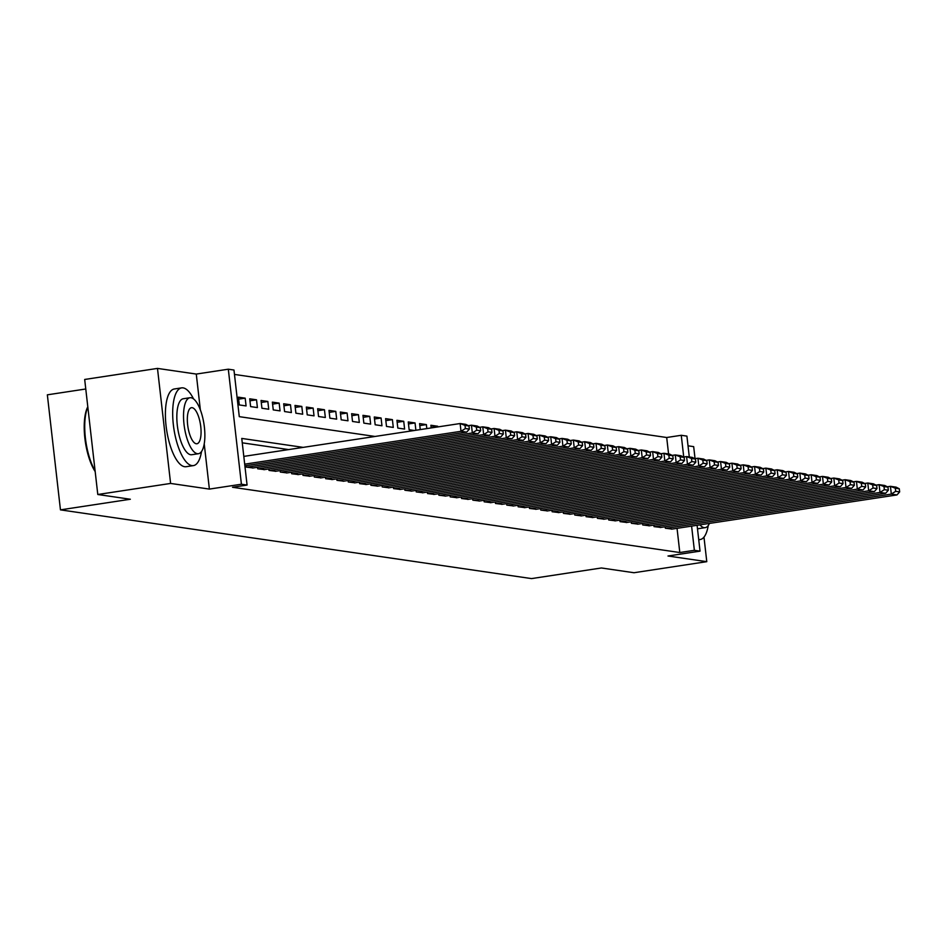 <?xml version="1.0" encoding="UTF-8"?>
<svg xmlns="http://www.w3.org/2000/svg" width="947" height="947" viewBox="0 0 947 947"><rect width="100%" height="100%" fill="white"/><g stroke="black" fill="none" stroke-linecap="round" stroke-linejoin="round"><path stroke-width="1.42" d="M668.57 453.956L666.7 437.502L681.26 435.289L686.918 436.117L689.298 456.975M695.051 458.668L693.678 446.641L688.031 445.812M85.775 388.992L47.35 394.828L60.454 509.865L531.527 578.593L601.416 567.975L633.981 572.734L706.782 561.666L703.976 537.103M60.454 509.865L130.343 499.247L97.79 494.5L84.685 379.463L157.486 368.407L170.602 483.432L209.382 489.09L241.414 484.225L228.31 369.2L233.968 370.028L239.283 416.656L375.036 436.46M200.362 409.909L196.278 374.065L157.486 368.407M196.278 374.065L228.31 369.2M666.7 437.502L234.477 374.432M97.79 494.5L170.602 483.432M665.185 526.757L665.35 528.248L672.121 529.077M653.856 525.112L654.022 526.603L660.805 527.432M642.528 523.454L642.705 524.946L649.476 525.774M631.211 521.809L631.377 523.3L638.148 524.129M619.883 520.152L620.048 521.643L626.831 522.472M608.554 518.506L608.732 519.998L615.503 520.814M597.237 516.849L597.403 518.34L604.186 519.169M585.909 515.192L586.086 516.683L592.858 517.512M574.592 513.546L574.758 515.038L581.529 515.866M563.264 511.889L563.429 513.381L570.212 514.209M551.935 510.244L552.113 511.735L558.884 512.552M540.619 508.586L540.784 510.078L547.567 510.907M529.29 506.941L529.468 508.432L536.239 509.249M517.973 505.284L518.139 506.775L524.91 507.604M506.645 503.626L506.811 505.118L513.594 505.947M495.317 501.981L495.494 503.473L502.265 504.301M484 500.324L484.166 501.815L490.948 502.644M472.671 498.678L472.849 500.17L479.62 500.987M461.355 497.021L461.52 498.513L468.292 499.341M450.026 495.376L450.192 496.867L456.975 497.684M438.698 493.718L438.875 495.21L445.646 496.039M427.381 492.061L427.547 493.553L434.33 494.381M416.053 490.416L416.23 491.907L423.001 492.736M404.736 488.759L404.902 490.25L411.673 491.079M393.407 487.113L393.573 488.605L400.356 489.421M382.079 485.456L382.257 486.947L389.028 487.776M370.762 483.799L370.928 485.302L377.699 486.119M359.434 482.153L359.6 483.645L366.382 484.473M348.117 480.496L348.283 481.987L355.054 482.816M336.789 478.851L336.954 480.342L343.737 481.171M325.46 477.193L325.638 478.685L332.409 479.513M314.144 475.548L314.309 477.039L321.08 477.856M302.815 473.891L302.981 475.382L309.764 476.211M291.487 472.233L291.664 473.725L298.435 474.554M280.17 470.588L280.336 472.08L287.119 472.908M268.841 468.931L269.019 470.422L275.79 471.251M257.525 467.285L257.691 468.777L264.462 469.594M246.196 465.628L246.362 467.12L253.145 467.948M238.62 399.161L245.19 398.166L238.395 397.172L239.283 404.937L246.078 405.932L245.19 398.166M249.949 400.806L256.519 399.812L249.724 398.817L250.612 406.594L257.406 407.589L256.519 399.812M261.265 402.463L267.835 401.469L261.041 400.474L261.928 408.252L268.723 409.234L267.835 401.469M272.594 404.12L279.164 403.114L272.369 402.132L273.257 409.897L280.052 410.891L279.164 403.114M283.922 405.766L290.492 404.771L283.698 403.777L284.574 411.554L291.368 412.549L290.492 404.771M295.239 407.423L301.809 406.429L295.014 405.434L295.902 413.2L302.697 414.194L301.809 406.429M306.568 409.068L313.137 408.074L306.343 407.08L307.23 414.857L314.025 415.851L313.137 408.074M317.896 410.726L324.454 409.731L317.659 408.737L318.547 416.514L325.342 417.497L324.454 409.731M329.213 412.383L335.783 411.377L328.988 410.394L329.876 418.16L336.67 419.154L335.783 411.377M340.541 414.028L347.111 413.034L340.316 412.04L341.192 419.817L347.987 420.799L347.111 413.034M351.858 415.686L358.428 414.679L351.633 413.697L352.521 421.462L359.315 422.457L358.428 414.679M363.186 417.331L369.756 416.337L362.961 415.342L363.849 423.12L370.644 424.114L369.756 416.337M374.515 418.988L381.073 417.994L374.278 417L375.166 424.765L381.961 425.759L381.073 417.994M385.831 420.634L392.401 419.639L385.607 418.645L386.494 426.422L393.289 427.417L392.401 419.639M397.16 422.291L403.73 421.297L396.935 420.302L397.811 428.08L404.606 429.062L403.73 421.297M408.477 423.948L415.046 422.942L408.252 421.96L409.14 429.725L414.372 430.494M419.805 425.594L426.375 424.599L419.58 423.605L420.255 429.595M431.134 427.251L437.692 426.245L430.897 425.262L431.205 427.926M415.887 430.258L415.046 422.942M426.825 428.6L426.375 424.599M437.774 426.931L437.692 426.245M303.182 447.375L241.757 438.425L247.072 485.053L232.512 487.267L679.804 552.527L677.046 528.331M288.622 449.588L242.266 442.829M697.087 525.289L700.034 551.142L667.99 556.007L706.782 561.666M700.034 551.142L694.364 550.314L691.606 526.118M679.804 552.527L694.364 550.314M247.072 485.053L241.414 484.225M683.734 457.022L681.26 435.289M209.382 489.09L204.232 443.894M244.693 464.172L461.011 431.311L460.124 423.534L243.817 456.395M244.882 465.829L466.67 432.14L461.011 431.311L465.379 428.529L469.345 429.109L468.99 425.996L465.024 425.416L465.379 428.529M465.024 425.416L460.124 423.534L465.782 424.363L468.99 425.996M469.345 429.109L466.67 432.14M95.185 471.57A38.365 13.436 -98.6 0 1 87.799 406.796M87.822 407.032A39.312 13.767 81.4 0 0 95.091 470.801M193.508 398.876A39.312 13.767 81.4 0 0 183.079 387.879A39.312 13.767 81.4 0 0 181.599 387.879A39.312 13.767 81.4 0 0 173.597 426.742A39.312 13.767 81.4 0 0 191.933 465.604A39.312 13.767 81.4 0 0 193.401 465.604A39.312 13.767 81.4 0 0 201.51 451.565M181.599 387.879L174.319 388.98A39.312 13.767 81.4 0 0 166.317 427.843A39.312 13.767 81.4 0 0 184.653 466.705A39.312 13.767 81.4 0 0 186.121 466.705L193.401 465.604M198.444 453.708L191.756 454.726A28.303 9.908 -98.6 0 1 190.69 454.726A28.303 9.908 -98.6 0 1 177.491 426.742A28.303 9.908 -98.6 0 1 183.245 398.758L189.945 397.74A28.303 9.908 81.4 0 0 184.192 425.724A28.303 9.908 81.4 0 0 197.39 453.708A28.303 9.908 81.4 0 0 198.444 453.708A28.303 9.908 81.4 0 0 204.209 425.724A28.303 9.908 81.4 0 0 191.01 397.74A28.303 9.908 81.4 0 0 189.945 397.74M196.254 443.752A18.242 6.38 81.4 0 0 196.94 443.752A18.242 6.38 81.4 0 0 200.646 425.724A18.242 6.38 81.4 0 0 192.146 407.695A18.242 6.38 81.4 0 0 191.46 407.695A18.242 6.38 81.4 0 0 187.755 425.724A18.242 6.38 81.4 0 0 196.254 443.752M699.916 524.863A28.303 9.908 81.4 0 0 704.13 527.645A28.303 9.908 81.4 0 0 705.195 527.645A28.303 9.908 81.4 0 0 709.41 523.419M705.195 527.645L698.495 528.663A28.303 9.908 -98.6 0 1 697.466 528.663M698.708 539.541A39.312 13.767 81.4 0 0 700.141 539.541A39.312 13.767 81.4 0 0 708.249 525.502M246.93 467.202L472.34 432.968L471.452 425.191L468.339 425.665M252.6 468.031L477.998 433.785L472.34 432.968L476.708 430.175L480.674 430.755L480.318 427.653L476.353 427.073L476.708 430.175M476.353 427.073L471.452 425.191L477.11 426.02L480.318 427.653M480.674 430.755L477.998 433.785M258.259 468.86L483.657 434.614L482.769 426.837L479.656 427.31M263.917 469.688L489.327 435.442L483.657 434.614L488.025 431.832L491.99 432.412L491.635 429.299L487.669 428.719L488.025 431.832M487.669 428.719L482.769 426.837L488.439 427.665L491.635 429.299M491.99 432.412L489.327 435.442M269.575 470.505L494.985 436.271L494.097 428.494L490.984 428.967M275.246 471.334L500.643 437.088L494.985 436.271L499.353 433.489L503.319 434.057L502.964 430.956L498.998 430.376L499.353 433.489M498.998 430.376L494.097 428.494L499.756 429.322L502.964 430.956M503.319 434.057L500.643 437.088M280.904 472.162L506.302 437.916L505.426 430.151L502.312 430.625M286.562 472.991L511.972 438.745L506.302 437.916L510.682 435.135L514.635 435.715L514.28 432.601L510.326 432.033L510.682 435.135M510.326 432.033L505.426 430.151L511.084 430.968L514.28 432.601M514.635 435.715L511.972 438.745M292.232 473.808L517.63 439.574L516.742 431.796L513.629 432.27M297.891 474.636L523.289 440.402L517.63 439.574L521.998 436.792L525.964 437.372L525.609 434.259L521.643 433.679L521.998 436.792M521.643 433.679L516.742 431.796L522.413 432.625L525.609 434.259M525.964 437.372L523.289 440.402M303.549 475.465L528.959 441.219L528.071 433.454L524.958 433.927M309.219 476.294L534.617 442.048L528.959 441.219L533.327 438.437L537.292 439.017L536.937 435.916L532.972 435.336L533.327 438.437M532.972 435.336L528.071 433.454L533.729 434.282L536.937 435.916M537.292 439.017L534.617 442.048M314.877 477.122L540.275 442.876L539.388 435.099L536.274 435.573M320.536 477.939L545.946 443.705L540.275 442.876L544.643 440.095L548.609 440.675L548.254 437.561L544.288 436.981L544.643 440.095M544.288 436.981L539.388 435.099L545.058 435.928L548.254 437.561M548.609 440.675L545.946 443.705M326.194 478.768L551.604 444.534L550.716 436.756L547.603 437.23M331.864 479.596L557.262 445.35L551.604 444.534L555.972 441.74L559.937 442.32L559.582 439.219L555.617 438.639L555.972 441.74M555.617 438.639L550.716 436.756L556.374 437.585L559.582 439.219M559.937 442.32L557.262 445.35M337.523 480.425L562.92 446.179L562.045 438.414L558.931 438.875M343.181 481.254L568.591 447.008L562.92 446.179L567.3 443.397L571.254 443.977L570.899 440.864L566.945 440.284L567.3 443.397M566.945 440.284L562.045 438.414L567.703 439.23L570.899 440.864M571.254 443.977L568.591 447.008M348.851 482.07L574.249 447.836L573.361 440.059L570.248 440.533M354.509 482.899L579.907 448.653L574.249 447.836L578.617 445.054L582.583 445.623L582.227 442.521L578.262 441.941L578.617 445.054M578.262 441.941L573.361 440.059L579.031 440.888L582.227 442.521M582.583 445.623L579.907 448.653M360.168 483.728L585.577 449.482L584.69 441.716L581.576 442.19M365.838 484.556L591.236 450.31L585.577 449.482L589.945 446.7L593.911 447.28L593.556 444.167L589.59 443.598L589.945 446.7M589.59 443.598L584.69 441.716L590.348 442.533L593.556 444.167M593.911 447.28L591.236 450.31M371.496 485.373L596.894 451.139L596.006 443.362L592.893 443.835M377.155 486.202L602.564 451.968L596.894 451.139L601.262 448.357L605.228 448.937L604.873 445.824L600.907 445.244L601.262 448.357M600.907 445.244L596.006 443.362L601.676 444.19L604.873 445.824M605.228 448.937L602.564 451.968M382.825 487.03L608.223 452.784L607.335 445.019L604.222 445.492M388.483 487.859L613.881 453.613L608.223 452.784L612.591 450.003L616.556 450.583L616.201 447.481L612.236 446.901L612.591 450.003M612.236 446.901L607.335 445.019L612.993 445.848L616.201 447.481M616.556 450.583L613.881 453.613M394.141 488.688L619.539 454.442L618.663 446.664L615.55 447.138M399.8 489.504L625.209 455.27L619.539 454.442L623.919 451.66L627.873 452.24L627.53 449.127L623.564 448.547L623.919 451.66M623.564 448.547L618.663 446.664L624.322 447.493L627.53 449.127M627.873 452.24L625.209 455.27M405.47 490.333L630.868 456.099L629.98 448.322L626.867 448.795M411.128 491.162L636.526 456.916L630.868 456.099L635.236 453.305L639.201 453.885L638.846 450.784L634.881 450.204L635.236 453.305M634.881 450.204L629.98 448.322L635.65 449.15L638.846 450.784M639.201 453.885L636.526 456.916M416.787 491.99L642.196 457.744L641.308 449.979L638.195 450.452M422.457 492.819L647.855 458.573L642.196 457.744L646.564 454.962L650.53 455.543L650.175 452.429L646.209 451.849L646.564 454.962M646.209 451.849L641.308 449.979L646.967 450.796L650.175 452.429M650.53 455.543L647.855 458.573M428.115 493.636L653.513 459.402L652.637 451.624L649.512 452.098M433.773 494.464L659.183 460.23L653.513 459.402L657.881 456.62L661.846 457.188L661.491 454.087L657.538 453.506L657.881 456.62M657.538 453.506L652.637 451.624L658.295 452.453L661.491 454.087M661.846 457.188L659.183 460.23M439.444 495.293L664.841 461.047L663.954 453.282L660.84 453.755M445.102 496.121L670.5 461.876L664.841 461.047L669.209 458.265L673.175 458.845L672.82 455.732L668.854 455.164L669.209 458.265M668.854 455.164L663.954 453.282L669.612 454.11L672.82 455.732M673.175 458.845L670.5 461.876M450.76 496.95L676.17 462.704L675.282 454.927L672.169 455.4M456.418 497.767L681.828 463.533L676.17 462.704L680.538 459.922L684.492 460.502L684.148 457.389L680.183 456.809L680.538 459.922M680.183 456.809L675.282 454.927L680.94 455.756L684.148 457.389M684.492 460.502L681.828 463.533M462.089 498.596L687.486 464.35L686.599 456.584L683.485 457.058M467.747 499.424L693.145 465.178L687.486 464.35L691.855 461.568L695.82 462.148L695.465 459.046L691.499 458.466L691.855 461.568M691.499 458.466L686.599 456.584L692.269 457.413L695.465 459.046M695.82 462.148L693.145 465.178M473.405 500.253L698.815 466.007L697.927 458.23L694.814 458.703M479.075 501.07L704.473 466.835L698.815 466.007L703.183 463.225L707.149 463.805L706.793 460.692L702.828 460.112L703.183 463.225M702.828 460.112L697.927 458.23L703.585 459.058L706.793 460.692M707.149 463.805L704.473 466.835M484.734 501.898L710.132 467.664L709.256 459.887L706.131 460.36M490.392 502.727L715.802 468.481L710.132 467.664L714.5 464.882L718.465 465.451L718.11 462.349L714.156 461.769L714.5 464.882M714.156 461.769L709.256 459.887L714.914 460.716L718.11 462.349M718.465 465.451L715.802 468.481M496.062 503.555L721.46 469.31L720.572 461.544L717.459 462.018M501.721 504.384L727.118 470.138L721.46 469.31L725.828 466.528L729.794 467.108L729.439 463.994L725.473 463.414L725.828 466.528M725.473 463.414L720.572 461.544L726.231 462.361L729.439 463.994M729.794 467.108L727.118 470.138M507.379 505.201L732.789 470.967L731.901 463.19L728.788 463.663M513.049 506.029L738.447 471.795L732.789 470.967L737.157 468.185L741.11 468.765L740.767 465.652L736.802 465.072L737.157 468.185M736.802 465.072L731.901 463.19L737.559 464.018L740.767 465.652M741.11 468.765L738.447 471.795M518.707 506.858L744.105 472.612L743.217 464.847L740.104 465.32M524.366 507.687L749.764 473.441L744.105 472.612L748.473 469.83L752.439 470.41L752.084 467.297L748.118 466.729L748.473 469.83M748.118 466.729L743.217 464.847L748.888 465.675L752.084 467.297M752.439 470.41L749.764 473.441M530.024 508.515L755.434 474.269L754.546 466.492L751.433 466.966M535.694 509.332L761.092 475.098L755.434 474.269L759.802 471.488L763.767 472.068L763.412 468.954L759.447 468.374L759.802 471.488M759.447 468.374L754.546 466.492L760.204 467.321L763.412 468.954M763.767 472.068L761.092 475.098M541.353 510.161L766.75 475.915L765.874 468.149L762.761 468.623M547.011 510.989L772.421 476.743L766.75 475.915L771.13 473.133L775.084 473.713L774.729 470.612L770.775 470.032L771.13 473.133M770.775 470.032L765.874 468.149L771.533 468.978L774.729 470.612M775.084 473.713L772.421 476.743M552.681 511.818L778.079 477.572L777.191 469.795L774.078 470.268M558.339 512.635L783.737 478.401L778.079 477.572L782.447 474.79L786.412 475.37L786.057 472.257L782.092 471.677L782.447 474.79M782.092 471.677L777.191 469.795L782.849 470.623L786.057 472.257M786.412 475.37L783.737 478.401M563.998 513.463L789.407 479.229L788.52 471.452L785.406 471.926M569.668 514.292L795.066 480.046L789.407 479.229L793.775 476.448L797.741 477.016L797.386 473.914L793.42 473.334L793.775 476.448M793.42 473.334L788.52 471.452L794.178 472.281L797.386 473.914M797.741 477.016L795.066 480.046M575.326 515.121L800.724 480.875L799.836 473.109L796.723 473.583M580.985 515.949L806.394 481.703L800.724 480.875L805.092 478.093L809.058 478.673L808.702 475.56L804.737 474.98L805.092 478.093M804.737 474.98L799.836 473.109L805.506 473.926L808.702 475.56M809.058 478.673L806.394 481.703M586.643 516.766L812.053 482.532L811.165 474.755L808.051 475.228M592.313 517.595L817.711 483.361L812.053 482.532L816.421 479.75L820.386 480.33L820.031 477.217L816.065 476.637L816.421 479.75M816.065 476.637L811.165 474.755L816.823 475.583L820.031 477.217M820.386 480.33L817.711 483.361M597.971 518.423L823.369 484.177L822.493 476.412L819.38 476.886M603.63 519.252L829.039 485.006L823.369 484.177L827.749 481.396L831.703 481.976L831.348 478.862L827.394 478.294L827.749 481.396M827.394 478.294L822.493 476.412L828.152 477.241L831.348 478.862M831.703 481.976L829.039 485.006M609.3 520.081L834.698 485.835L833.81 478.057L830.697 478.531M614.958 520.897L840.356 486.663L834.698 485.835L839.066 483.053L843.031 483.633L842.676 480.52L838.711 479.94L839.066 483.053M838.711 479.94L833.81 478.057L839.48 478.886L842.676 480.52M843.031 483.633L840.356 486.663M620.616 521.726L846.026 487.492L845.138 479.715L842.025 480.188M626.287 522.555L851.684 488.309L846.026 487.492L850.394 484.698L854.36 485.278L854.005 482.177L850.039 481.597L850.394 484.698M850.039 481.597L845.138 479.715L850.797 480.543L854.005 482.177M854.36 485.278L851.684 488.309M631.945 523.383L857.343 489.137L856.455 481.372L853.342 481.834M637.603 524.212L863.013 489.966L857.343 489.137L861.711 486.356L865.676 486.936L865.321 483.822L861.356 483.242L861.711 486.356M861.356 483.242L856.455 481.372L862.125 482.189L865.321 483.822M865.676 486.936L863.013 489.966M643.273 525.029L868.671 490.795L867.783 483.017L864.67 483.491M648.932 525.857L874.33 491.611L868.671 490.795L873.039 488.013L877.005 488.581L876.65 485.48L872.684 484.9L873.039 488.013M872.684 484.9L867.783 483.017L873.442 483.846L876.65 485.48M877.005 488.581L874.33 491.611M654.59 526.686L879.988 492.44L879.112 484.675L875.999 485.148M660.248 527.515L885.658 493.269L879.988 492.44L884.368 489.658L888.322 490.238L887.966 487.125L884.013 486.557L884.368 489.658M884.013 486.557L879.112 484.675L884.77 485.491L887.966 487.125M888.322 490.238L885.658 493.269M665.919 528.331L891.316 494.097L890.429 486.32L887.315 486.794M671.577 529.16L896.975 494.926L891.316 494.097L895.684 491.315L899.65 491.895L899.295 488.782L895.329 488.202L895.684 491.315M895.329 488.202L890.429 486.32L896.099 487.149L899.295 488.782M899.65 491.895L896.975 494.926M700.141 539.541L698.732 539.754"/></g></svg>
